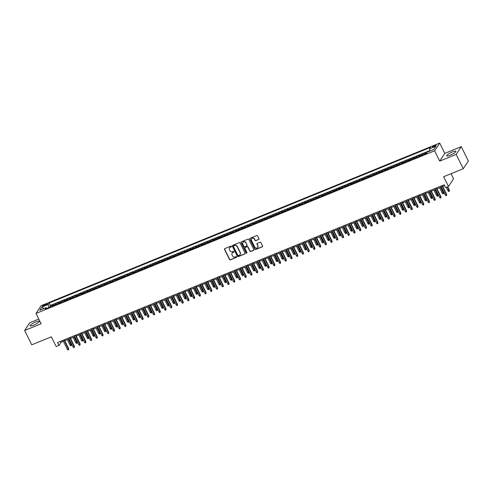 <?xml version="1.0" encoding="UTF-8"?>
<svg xmlns="http://www.w3.org/2000/svg" width="493" height="493" viewBox="0 0 493 493"><rect width="100%" height="100%" fill="white"/><g stroke="black" fill="none" stroke-linecap="round" stroke-linejoin="round"><path stroke-width="0.74" d="M231.359 246.389A0.45 0.413 -146.7 0 0 230.767 246.155L224.796 248.595A0.641 0.592 -146.7 0 0 224.512 249.384L229.522 259.515A0.641 0.592 -146.7 0 0 230.36 259.854L236.332 257.414A0.45 0.413 -146.7 0 0 236.535 256.859A0.45 0.413 -146.7 0 0 235.944 256.625L235.173 256.939A2.052 1.898 -146.7 0 1 232.48 255.873L232.067 255.029A2.052 1.898 -146.7 0 1 232.973 252.496L233.744 252.182A0.45 0.413 -146.7 0 0 233.947 251.627A0.45 0.413 -146.7 0 0 233.355 251.393L232.585 251.707A2.052 1.898 -146.7 0 1 229.892 250.641L229.479 249.797A2.052 1.898 -146.7 0 1 230.385 247.258L231.162 246.944A0.45 0.413 -146.7 0 0 231.359 246.389M452.346 151.936A5.096 1.048 -26.3 0 0 446.707 155.825A5.096 1.048 -26.3 0 0 450.208 155.196A5.096 1.048 -26.3 0 0 455.846 151.308A5.096 1.048 -26.3 0 0 452.346 151.936M35.706 321.947A5.096 1.048 -26.3 0 0 30.067 325.836A5.096 1.048 -26.3 0 0 33.567 325.207A5.096 1.048 -26.3 0 0 39.206 321.319A5.096 1.048 -26.3 0 0 35.706 321.947M434.771 145.447A2.089 0.431 -26.3 0 0 432.46 147.043A2.089 0.431 -26.3 0 0 433.895 146.785A2.089 0.431 -26.3 0 0 436.206 145.188A2.089 0.431 -26.3 0 0 434.771 145.447M258.714 239.524A0.641 0.592 -146.7 0 0 258.998 238.729L257.592 235.888A0.641 0.592 -146.7 0 0 256.754 235.555L250.124 238.261A0.641 0.592 -146.7 0 0 249.84 239.05L254.844 249.187A0.641 0.592 -146.7 0 0 255.688 249.52L262.319 246.808A0.641 0.592 -146.7 0 0 262.603 246.019L260.908 242.587A0.641 0.592 -146.7 0 0 260.064 242.254L257.229 243.413A0.641 0.592 -146.7 0 0 256.945 244.201L257.784 245.902A1.713 1.584 -146.7 0 1 256.206 248.133A1.713 1.584 -146.7 0 1 254.776 247.135L251.479 240.461A1.713 1.584 -146.7 0 1 253.057 238.23A1.713 1.584 -146.7 0 1 254.487 239.234L255.035 240.344A0.641 0.592 -146.7 0 0 255.879 240.676L258.856 239.315A0.641 0.592 -146.7 0 0 259.028 239.197M38.787 319.051L29.734 322.749L24.65 330.483L31.737 344.817L51.352 336.818L56.171 346.567L59.031 345.396L57.613 342.53L444.187 184.783L445.604 187.654L448.47 186.483L453.554 178.749L451.064 173.709M456.179 154.395L461.263 146.661L444.797 153.378L439.713 161.112L456.179 154.395L463.266 168.729L443.651 176.734L448.47 186.483M439.713 161.112L434.616 150.79L36.014 313.437L41.098 305.703L439.694 143.056L434.616 150.79M24.65 330.483L41.116 323.765L36.014 313.437M240.109 243.018A0.641 0.592 -146.7 0 0 239.271 242.685L232.641 245.391A0.641 0.592 -146.7 0 0 232.357 246.186L237.361 256.317A0.641 0.592 -146.7 0 0 238.205 256.65L244.836 253.944A0.641 0.592 -146.7 0 0 245.12 253.155L240.109 243.018M241.379 241.829L248.016 239.117A0.641 0.592 -146.7 0 1 248.854 239.45L253.864 249.587A0.641 0.592 -146.7 0 1 253.575 250.376L250.74 251.535A0.641 0.592 -146.7 0 1 249.896 251.202L247.868 247.092A0.641 0.592 -146.7 0 0 247.03 246.759L245.144 247.529A0.641 0.592 -146.7 0 0 244.861 248.318L246.975 252.601A0.45 0.413 -146.7 0 1 246.562 253.18A0.45 0.413 -146.7 0 1 246.186 252.921L241.095 242.618A0.641 0.592 -146.7 0 1 241.379 241.829M461.263 146.661L468.35 160.995L463.266 168.729M427.012 152.793L425.071 153.582L425.576 152.824L422.137 154.223L422.575 155.104M421.509 155.541A2.613 0.844 -112.2 0 1 421.638 154.987L419.346 155.924L419.845 155.159L416.412 156.558L416.844 157.44M415.784 157.877A2.613 0.844 -112.2 0 1 415.907 157.322L413.621 158.259L414.12 157.495L410.681 158.9L411.119 159.781M410.059 160.213A2.613 0.844 -112.2 0 1 410.182 159.658L407.89 160.595L408.395 159.831L404.956 161.236L405.394 162.117M404.328 162.548A2.613 0.844 -112.2 0 1 404.457 162L402.165 162.93L402.664 162.172L399.231 163.571L399.663 164.452M398.603 164.89A2.613 0.844 -112.2 0 1 398.726 164.335L396.44 165.272L396.939 164.508L393.5 165.907L393.938 166.788M392.878 167.226A2.613 0.844 -112.2 0 1 393.001 166.671L390.709 167.608L391.214 166.844L387.775 168.242L388.213 169.13M387.147 169.561A2.613 0.844 -112.2 0 1 387.276 169.007L384.984 169.943L385.483 169.179L382.05 170.584L382.482 171.465M381.422 171.897A2.613 0.844 -112.2 0 1 381.545 171.348L379.259 172.279L379.758 171.515L376.319 172.92L376.757 173.801M375.697 174.232A2.613 0.844 -112.2 0 1 375.82 173.684L373.528 174.614L374.033 173.856L370.594 175.255L371.032 176.137M369.966 176.574A2.613 0.844 -112.2 0 1 370.095 176.019L367.803 176.956L368.302 176.192L364.869 177.591L365.301 178.472M364.241 178.91A2.613 0.844 -112.2 0 1 364.364 178.355L362.078 179.292L362.577 178.528L359.138 179.933L359.576 180.814M358.516 181.245A2.613 0.844 -112.2 0 1 358.639 180.691L356.347 181.627L356.852 180.863L353.413 182.268L353.851 183.149M352.785 183.581A2.613 0.844 -112.2 0 1 352.914 183.032L350.622 183.963L351.121 183.199L347.688 184.604L348.12 185.485M347.06 185.916A2.613 0.844 -112.2 0 1 347.183 185.368L344.897 186.305L345.396 185.541L341.957 186.939L342.395 187.821M341.335 188.258A2.613 0.844 -112.2 0 1 341.458 187.704L339.166 188.64L339.671 187.876L336.232 189.275L336.67 190.162M335.604 190.594A2.613 0.844 -112.2 0 1 335.733 190.039L333.441 190.976L333.94 190.212L330.507 191.617L330.939 192.498M329.879 192.929A2.613 0.844 -112.2 0 1 330.002 192.375L327.716 193.311L328.215 192.547L324.776 193.952L325.214 194.834M324.154 195.265A2.613 0.844 -112.2 0 1 324.277 194.717L321.984 195.647L322.49 194.889L319.051 196.288L319.489 197.169M318.423 197.607A2.613 0.844 -112.2 0 1 318.552 197.052L316.26 197.989L316.759 197.225L313.326 198.624L313.758 199.505M312.698 199.942A2.613 0.844 -112.2 0 1 312.821 199.388L310.535 200.324L311.034 199.56L307.595 200.965L308.033 201.847M306.973 202.278A2.613 0.844 -112.2 0 1 307.096 201.723L304.803 202.66L305.309 201.896L301.87 203.301L302.308 204.182M301.241 204.613A2.613 0.844 -112.2 0 1 301.371 204.065L299.078 204.996L299.578 204.231L296.145 205.636L296.576 206.518M295.517 206.949A2.613 0.844 -112.2 0 1 295.64 206.401L293.353 207.331L293.853 206.573L290.414 207.972L290.852 208.853M289.792 209.291A2.613 0.844 -112.2 0 1 289.915 208.736L287.622 209.673L288.128 208.909L284.689 210.308L285.127 211.195M284.06 211.626A2.613 0.844 -112.2 0 1 284.19 211.072L281.897 212.008L282.397 211.244L278.964 212.649L279.395 213.531M278.335 213.962A2.613 0.844 -112.2 0 1 278.459 213.407L276.172 214.344L276.672 213.58L273.233 214.985L273.67 215.866M272.611 216.298A2.613 0.844 -112.2 0 1 272.734 215.749L270.441 216.68L270.947 215.922L267.508 217.321L267.945 218.202M266.879 218.639A2.613 0.844 -112.2 0 1 267.009 218.085L264.716 219.021L265.216 218.257L261.783 219.656L262.214 220.537M261.154 220.975A2.613 0.844 -112.2 0 1 261.278 220.42L258.991 221.357L259.491 220.593L256.052 221.998L256.489 222.879M255.429 223.311A2.613 0.844 -112.2 0 1 255.553 222.756L253.26 223.693L253.766 222.928L250.327 224.333L250.764 225.215M249.698 225.646A2.613 0.844 -112.2 0 1 249.828 225.098L247.535 226.028L248.034 225.264L244.602 226.669L245.033 227.55M243.973 227.982A2.613 0.844 -112.2 0 1 244.097 227.433L241.81 228.364L242.309 227.606L238.871 229.005L239.308 229.886M238.248 230.323A2.613 0.844 -112.2 0 1 238.372 229.769L236.079 230.706L236.585 229.941L233.146 231.34L233.583 232.221M232.517 232.659A2.613 0.844 -112.2 0 1 232.647 232.104L230.354 233.041L230.853 232.277L227.421 233.682L227.852 234.563M226.792 234.995A2.613 0.844 -112.2 0 1 226.916 234.44L224.629 235.377L225.128 234.613L221.69 236.018L222.127 236.899M221.067 237.33A2.613 0.844 -112.2 0 1 221.191 236.782L218.898 237.712L219.403 236.954L215.965 238.353L216.402 239.234M215.336 239.672A2.613 0.844 -112.2 0 1 215.466 239.117L213.173 240.054L213.672 239.29L210.24 240.689L210.671 241.57M209.611 242.008A2.613 0.844 -112.2 0 1 209.735 241.453L207.448 242.39L207.947 241.625L204.509 243.031L204.946 243.912M203.886 244.343A2.613 0.844 -112.2 0 1 204.01 243.788L201.717 244.725L202.222 243.961L198.784 245.366L199.221 246.247M198.155 246.679A2.613 0.844 -112.2 0 1 198.285 246.13L195.992 247.061L196.491 246.297L193.059 247.702L193.49 248.583M192.43 249.014A2.613 0.844 -112.2 0 1 192.553 248.466L190.267 249.396L190.766 248.638L187.328 250.037L187.765 250.919M186.705 251.356A2.613 0.844 -112.2 0 1 186.829 250.801L184.536 251.738L185.041 250.974L181.603 252.373L182.04 253.254M180.974 253.692A2.613 0.844 -112.2 0 1 181.104 253.137L178.811 254.074L179.31 253.31L175.878 254.715L176.309 255.596M175.249 256.027A2.613 0.844 -112.2 0 1 175.372 255.473L173.086 256.409L173.585 255.645L170.147 257.05L170.584 257.931M169.524 258.363A2.613 0.844 -112.2 0 1 169.647 257.814L167.355 258.745L167.86 257.987L164.422 259.386L164.859 260.267M163.793 260.698A2.613 0.844 -112.2 0 1 163.922 260.15L161.63 261.087L162.129 260.322L158.697 261.721L159.128 262.603M158.068 263.04A2.613 0.844 -112.2 0 1 158.191 262.486L155.905 263.422L156.404 262.658L152.966 264.057L153.403 264.944M152.343 265.376A2.613 0.844 -112.2 0 1 152.466 264.821L150.174 265.758L150.679 264.994L147.241 266.399L147.678 267.28M146.612 267.711A2.613 0.844 -112.2 0 1 146.741 267.157L144.449 268.093L144.948 267.329L141.516 268.734L141.947 269.616M140.887 270.047A2.613 0.844 -112.2 0 1 141.01 269.498L138.724 270.429L139.223 269.671L135.785 271.07L136.222 271.951M135.162 272.389A2.613 0.844 -112.2 0 1 135.285 271.834L132.993 272.771L133.498 272.007L130.06 273.405L130.497 274.287M129.431 274.724A2.613 0.844 -112.2 0 1 129.56 274.17L127.268 275.106L127.767 274.342L124.335 275.747L124.766 276.628M123.706 277.06A2.613 0.844 -112.2 0 1 123.829 276.505L121.543 277.442L122.042 276.678L118.603 278.083L119.041 278.964M117.981 279.395A2.613 0.844 -112.2 0 1 118.104 278.847L115.812 279.777L116.317 279.013L112.879 280.418L113.316 281.3M112.25 281.731A2.613 0.844 -112.2 0 1 112.379 281.183L110.087 282.113L110.586 281.355L107.154 282.754L107.585 283.635M106.525 284.073A2.613 0.844 -112.2 0 1 106.648 283.518L104.362 284.455L104.861 283.691L101.422 285.09L101.86 285.977M100.8 286.408A2.613 0.844 -112.2 0 1 100.923 285.854L98.631 286.79L99.136 286.026L95.697 287.431L96.135 288.313M95.069 288.744A2.613 0.844 -112.2 0 1 95.198 288.189L92.906 289.126L93.405 288.362L89.972 289.767L90.404 290.648M89.344 291.08A2.613 0.844 -112.2 0 1 89.467 290.531L87.181 291.462L87.68 290.704L84.241 292.102L84.679 292.984M83.619 293.421A2.613 0.844 -112.2 0 1 83.742 292.867L81.45 293.803L81.955 293.039L78.516 294.438L78.954 295.319M77.888 295.757A2.613 0.844 -112.2 0 1 78.017 295.202L75.725 296.139L76.224 295.375L72.791 296.78L73.223 297.661M72.163 298.092A2.613 0.844 -112.2 0 1 72.286 297.538L70 298.475L70.499 297.71L67.06 299.115L67.498 299.997M66.438 300.428A2.613 0.844 -112.2 0 1 66.561 299.88L64.269 300.81L64.774 300.046L61.335 301.451L61.773 302.332M60.707 302.764A2.613 0.844 -112.2 0 1 60.836 302.215L58.544 303.146L59.043 302.388L55.61 303.787L55.105 304.551A2.613 0.844 67.8 0 0 54.982 305.105M56.042 304.668L55.61 303.787M43.84 305.931L45.097 305.42A2.027 0.413 -26.3 0 0 47.34 303.873A2.027 0.413 -26.3 0 0 45.954 304.126L44.69 304.637A2.027 0.413 -26.3 0 0 42.447 306.184A2.027 0.413 -26.3 0 0 43.84 305.931M430.013 151L429.606 148.837L430.568 147.376L49.152 303.016L48.191 304.477L48.782 307.632M429.606 148.837L435.911 146.267L433.822 149.447L427.523 152.017L426.556 153.477L45.14 309.117L46.102 307.657L39.804 310.226L41.893 307.047L48.191 304.477M429.927 150.531L50.341 305.426L49.879 306.122L53.318 304.723L52.819 305.487A2.613 0.844 67.8 0 0 52.689 306.036M60.836 302.215L61.335 301.451M66.561 299.88L67.06 299.115M72.286 297.538L72.791 296.78M78.017 295.202L78.516 294.438M83.742 292.867L84.241 292.102M89.467 290.531L89.972 289.767M95.198 288.189L95.697 287.431M100.923 285.854L101.422 285.09M106.648 283.518L107.154 282.754M112.379 281.183L112.879 280.418M118.104 278.847L118.603 278.083M123.829 276.505L124.335 275.747M129.56 274.17L130.06 273.405M135.285 271.834L135.785 271.07M141.01 269.498L141.516 268.734M146.741 267.157L147.241 266.399M152.466 264.821L152.966 264.057M158.191 262.486L158.697 261.721M163.922 260.15L164.422 259.386M169.647 257.814L170.147 257.05M175.372 255.473L175.878 254.715M181.104 253.137L181.603 252.373M186.829 250.801L187.328 250.037M192.553 248.466L193.059 247.702M198.285 246.13L198.784 245.366M204.01 243.788L204.509 243.031M209.735 241.453L210.24 240.689M215.466 239.117L215.965 238.353M221.191 236.782L221.69 236.018M226.916 234.44L227.421 233.682M232.647 232.104L233.146 231.34M238.372 229.769L238.871 229.005M244.097 227.433L244.602 226.669M249.828 225.098L250.327 224.333M255.553 222.756L256.052 221.998M261.278 220.42L261.783 219.656M267.009 218.085L267.508 217.321M272.734 215.749L273.233 214.985M278.459 213.407L278.964 212.649M284.19 211.072L284.689 210.308M289.915 208.736L290.414 207.972M295.64 206.401L296.145 205.636M301.371 204.065L301.87 203.301M307.096 201.723L307.595 200.965M312.821 199.388L313.326 198.624M318.552 197.052L319.051 196.288M324.277 194.717L324.776 193.952M330.002 192.375L330.507 191.617M335.733 190.039L336.232 189.275M341.458 187.704L341.957 186.939M347.183 185.368L347.688 184.604M352.914 183.032L353.413 182.268M358.639 180.691L359.138 179.933M364.364 178.355L364.869 177.591M370.095 176.019L370.594 175.255M375.82 173.684L376.319 172.92M381.545 171.348L382.05 170.584M387.276 169.007L387.775 168.242M393.001 166.671L393.5 165.907M398.726 164.335L399.231 163.571M404.457 162L404.956 161.236M410.182 159.658L410.681 158.9M415.907 157.322L416.412 156.558M421.638 154.987L422.137 154.223M48.776 307.607L46.921 308.365L46.102 307.657M444.797 153.378L439.694 143.056M59.031 345.396L61.095 342.259L63.394 341.322M64.78 340.755L69.119 338.987M70.511 338.42L74.844 336.651M76.236 336.084L80.575 334.309M81.961 333.743L86.3 331.974M87.692 331.407L92.025 329.638M93.417 329.071L97.756 327.303M99.142 326.736L103.481 324.967M104.873 324.394L109.206 322.625M110.598 322.058L114.937 320.29M116.323 319.723L120.662 317.954M122.054 317.387L126.387 315.619M127.779 315.052L132.118 313.277M133.504 312.71L137.843 310.941M139.236 310.374L143.568 308.606M144.96 308.039L149.299 306.27M150.685 305.703L155.024 303.934M156.417 303.361L160.749 301.593M162.142 301.026L166.48 299.257M167.866 298.69L172.205 296.922M173.598 296.355L177.93 294.586M179.323 294.019L183.661 292.244M185.048 291.677L189.386 289.909M190.779 289.342L195.111 287.573M196.504 287.006L200.842 285.237M202.229 284.671L206.567 282.902M207.96 282.329L212.292 280.56M213.685 279.993L218.023 278.225M219.41 277.658L223.748 275.889M225.141 275.322L229.473 273.553M230.866 272.986L235.204 271.218M236.591 270.645L240.929 268.876M242.322 268.309L246.654 266.54M248.047 265.974L252.385 264.205M253.772 263.638L258.11 261.869M259.503 261.302L263.835 259.528M265.228 258.961L269.566 257.192M270.953 256.625L275.291 254.856M276.684 254.289L281.016 252.521M282.409 251.954L286.747 250.185M288.134 249.612L292.472 247.843M293.865 247.276L298.197 245.508M299.59 244.941L303.928 243.172M305.315 242.605L309.653 240.837M311.046 240.27L315.378 238.495M316.771 237.928L321.109 236.159M322.496 235.592L326.834 233.824M328.227 233.257L332.559 231.488M333.952 230.921L338.29 229.153M339.677 228.579L344.015 226.811M345.408 226.244L349.74 224.475M351.133 223.908L355.471 222.14M356.858 221.573L361.196 219.804M362.589 219.237L366.921 217.462M368.314 216.895L372.653 215.127M374.039 214.56L378.377 212.791M379.77 212.224L384.102 210.456M385.495 209.889L389.834 208.12M391.22 207.547L395.559 205.778M396.951 205.211L401.284 203.443M402.676 202.876L407.015 201.107M408.401 200.54L412.74 198.771M414.132 198.204L418.465 196.436M419.857 195.863L424.196 194.094M425.582 193.527L429.921 191.759M431.313 191.192L435.646 189.423M437.038 188.856L441.377 187.087M442.763 186.52L444.661 185.744M60.621 341.304L61.095 342.259M50.317 307.003L49.879 306.122M50.341 305.426L49.152 303.016M58.544 303.146A2.613 0.844 67.8 0 0 58.414 303.7M64.269 300.81A2.613 0.844 67.8 0 0 64.145 301.365M70 298.475A2.613 0.844 67.8 0 0 69.87 299.029M75.725 296.139A2.613 0.844 67.8 0 0 75.595 296.687M81.45 293.803A2.613 0.844 67.8 0 0 81.327 294.352M87.181 291.462A2.613 0.844 67.8 0 0 87.051 292.016M92.906 289.126A2.613 0.844 67.8 0 0 92.776 289.681M98.631 286.79A2.613 0.844 67.8 0 0 98.508 287.345M104.362 284.455A2.613 0.844 67.8 0 0 104.233 285.003M110.087 282.113A2.613 0.844 67.8 0 0 109.957 282.668M115.812 279.777A2.613 0.844 67.8 0 0 115.689 280.332M121.543 277.442A2.613 0.844 67.8 0 0 121.414 277.997M127.268 275.106A2.613 0.844 67.8 0 0 127.139 275.655M132.993 272.771A2.613 0.844 67.8 0 0 132.87 273.319M138.724 270.429A2.613 0.844 67.8 0 0 138.595 270.984M144.449 268.093A2.613 0.844 67.8 0 0 144.32 268.648M150.174 265.758A2.613 0.844 67.8 0 0 150.051 266.312M155.905 263.422A2.613 0.844 67.8 0 0 155.776 263.971M161.63 261.087A2.613 0.844 67.8 0 0 161.501 261.635M167.355 258.745A2.613 0.844 67.8 0 0 167.232 259.3M173.086 256.409A2.613 0.844 67.8 0 0 172.957 256.964M178.811 254.074A2.613 0.844 67.8 0 0 178.682 254.628M184.536 251.738A2.613 0.844 67.8 0 0 184.413 252.287M190.267 249.396A2.613 0.844 67.8 0 0 190.138 249.951M195.992 247.061A2.613 0.844 67.8 0 0 195.863 247.615M201.717 244.725A2.613 0.844 67.8 0 0 201.594 245.28M207.448 242.39A2.613 0.844 67.8 0 0 207.319 242.938M213.173 240.054A2.613 0.844 67.8 0 0 213.044 240.602M218.898 237.712A2.613 0.844 67.8 0 0 218.775 238.267M224.629 235.377A2.613 0.844 67.8 0 0 224.5 235.931M230.354 233.041A2.613 0.844 67.8 0 0 230.225 233.596M236.079 230.706A2.613 0.844 67.8 0 0 235.956 231.254M241.81 228.364A2.613 0.844 67.8 0 0 241.681 228.918M247.535 226.028A2.613 0.844 67.8 0 0 247.412 226.583M253.26 223.693A2.613 0.844 67.8 0 0 253.137 224.247M258.991 221.357A2.613 0.844 67.8 0 0 258.862 221.905M264.716 219.021A2.613 0.844 67.8 0 0 264.593 219.57M270.441 216.68A2.613 0.844 67.8 0 0 270.318 217.234M276.172 214.344A2.613 0.844 67.8 0 0 276.043 214.899M281.897 212.008A2.613 0.844 67.8 0 0 281.774 212.563M287.622 209.673A2.613 0.844 67.8 0 0 287.499 210.221M293.353 207.331A2.613 0.844 67.8 0 0 293.224 207.886M299.078 204.996A2.613 0.844 67.8 0 0 298.955 205.55M304.803 202.66A2.613 0.844 67.8 0 0 304.68 203.215M310.535 200.324A2.613 0.844 67.8 0 0 310.405 200.873M316.26 197.989A2.613 0.844 67.8 0 0 316.136 198.537M321.984 195.647A2.613 0.844 67.8 0 0 321.861 196.202M327.716 193.311A2.613 0.844 67.8 0 0 327.586 193.866M333.441 190.976A2.613 0.844 67.8 0 0 333.317 191.53M339.166 188.64A2.613 0.844 67.8 0 0 339.042 189.189M344.897 186.305A2.613 0.844 67.8 0 0 344.767 186.853M350.622 183.963A2.613 0.844 67.8 0 0 350.498 184.518M356.347 181.627A2.613 0.844 67.8 0 0 356.223 182.182M362.078 179.292A2.613 0.844 67.8 0 0 361.948 179.846M367.803 176.956A2.613 0.844 67.8 0 0 367.679 177.505M373.528 174.614A2.613 0.844 67.8 0 0 373.404 175.169M379.259 172.279A2.613 0.844 67.8 0 0 379.129 172.833M384.984 169.943A2.613 0.844 67.8 0 0 384.86 170.498M390.709 167.608A2.613 0.844 67.8 0 0 390.585 168.156M396.44 165.272A2.613 0.844 67.8 0 0 396.31 165.821M402.165 162.93A2.613 0.844 67.8 0 0 402.041 163.485M407.89 160.595A2.613 0.844 67.8 0 0 407.766 161.149M413.621 158.259A2.613 0.844 67.8 0 0 413.491 158.814M419.346 155.924A2.613 0.844 67.8 0 0 419.223 156.472M425.071 153.582A2.613 0.844 67.8 0 0 424.948 154.136M43.877 308.563L41.893 307.047M231.39 246.679A0.45 0.413 -146.7 0 1 231.297 246.734L230.521 247.048A2.052 1.898 -146.7 0 0 229.633 247.831M232.221 253.069A2.052 1.898 -146.7 0 1 233.109 252.287L233.885 251.972A0.45 0.413 -146.7 0 0 233.978 251.917M224.617 248.706A0.641 0.592 -146.7 0 0 224.648 249.175L229.658 259.312A0.641 0.592 -146.7 0 0 230.496 259.645L236.474 257.204A0.45 0.413 -146.7 0 0 236.566 257.149M232.462 245.508A0.641 0.592 -146.7 0 0 232.493 245.976L237.503 256.107A0.641 0.592 -146.7 0 0 238.341 256.44L244.972 253.735A0.641 0.592 -146.7 0 0 245.15 253.624M233.645 245.927A0.45 0.413 -146.7 0 0 233.448 246.482L237.842 255.38A0.45 0.413 -146.7 0 0 238.433 255.608L239.247 255.282A2.052 1.898 -146.7 0 0 240.153 252.743L237.151 246.666A2.052 1.898 -146.7 0 0 234.465 245.594L233.787 245.717A0.45 0.413 -146.7 0 0 233.553 245.982M240.134 254.499A2.052 1.898 -146.7 0 0 240.294 252.533L240.153 252.743M233.787 245.717L234.6 245.385A2.052 1.898 -146.7 0 1 237.287 246.457L240.294 252.533M244.966 247.64A0.641 0.592 -146.7 0 1 245.28 247.32L247.166 246.549A0.641 0.592 -146.7 0 1 248.004 246.882L250.037 250.992A0.641 0.592 -146.7 0 0 250.875 251.325L253.716 250.167A0.641 0.592 -146.7 0 0 253.895 250.056M241.2 241.94A0.641 0.592 -146.7 0 0 241.231 242.408L246.327 252.712A0.45 0.413 -146.7 0 0 247.005 252.891M245.76 242.827A1.713 1.584 -146.7 0 0 242.821 242.501A1.713 1.584 -146.7 0 0 242.753 244.053L243.912 246.408A0.641 0.592 -146.7 0 0 244.756 246.74L246.636 245.97A0.641 0.592 -146.7 0 0 246.919 245.181L245.896 242.618A1.713 1.584 -146.7 0 0 242.895 242.396M246.95 245.65A0.641 0.592 -146.7 0 0 247.061 244.972L246.919 245.181M245.896 242.618L247.061 244.972M251.621 238.803A1.713 1.584 -146.7 0 1 254.622 239.025L255.177 240.134A0.641 0.592 -146.7 0 0 256.015 240.473L258.856 239.315M257.777 247.357A1.713 1.584 -146.7 0 0 257.919 245.693L257.784 245.902M257.05 243.524A0.641 0.592 -146.7 0 0 257.081 243.992L257.919 245.693M249.945 238.372A0.641 0.592 -146.7 0 0 249.976 238.84L254.98 248.977A0.641 0.592 -146.7 0 0 255.824 249.31L262.455 246.605A0.641 0.592 -146.7 0 0 262.633 246.488M71.399 344.397L71.343 345.531L70.77 345.766L70.117 345.199L71.399 344.397L68.786 339.122M71.343 345.531L68.428 339.27M70.117 345.199L67.399 339.689M63.948 339.942L68.404 348.958L68.65 348.582L68.595 349.71L68.404 348.958L67.375 349.377L62.919 340.367M68.65 348.582L64.312 339.794M68.595 349.71L68.022 349.944L67.375 349.377M77.124 342.062L77.074 343.196L76.501 343.43L75.848 342.857L77.124 342.062L74.517 336.781M77.074 343.196L74.153 336.929M75.848 342.857L73.124 337.354M82.849 339.726L82.799 340.854L82.226 341.088L81.573 340.521L82.849 339.726L80.242 334.445M82.799 340.854L79.884 334.593M81.573 340.521L78.849 335.012M88.58 337.391L88.524 338.518L87.951 338.753L87.298 338.186L88.58 337.391L85.967 332.109M88.524 338.518L85.609 332.257M87.298 338.186L84.58 332.676M94.305 335.049L94.255 336.183L93.682 336.417L93.029 335.85L94.305 335.049L91.698 329.774M94.255 336.183L91.334 329.922M93.029 335.85L90.305 330.341M69.673 337.606L74.129 346.616L74.375 346.24L74.326 347.374L74.129 346.616L73.1 347.041L68.644 338.025M74.375 346.24L70.037 337.459M74.326 347.374L73.753 347.608L73.1 347.041M75.404 335.271L79.854 344.28L80.106 343.904L80.051 345.038L79.854 344.28L78.825 344.699L74.369 335.69M80.106 343.904L75.762 335.123M80.051 345.038L79.478 345.273L78.825 344.699M81.129 332.935L85.585 341.945L85.831 341.569L85.776 342.703L85.585 341.945L84.556 342.364L80.1 333.354M85.831 341.569L81.493 332.787M85.776 342.703L85.203 342.937L84.556 342.364M86.854 330.593L91.31 339.609L91.556 339.233L91.507 340.361L91.31 339.609L90.281 340.028L85.825 331.019M91.556 339.233L87.218 330.452M91.507 340.361L90.934 340.595L90.281 340.028M100.03 332.713L99.98 333.847L99.407 334.081L98.754 333.508L100.03 332.713L97.423 327.438M99.98 333.847L97.066 327.58M98.754 333.508L96.03 328.005M92.585 328.258L97.035 337.274L97.287 336.898L97.232 338.025L97.035 337.274L96.006 337.693L91.55 328.683M97.287 336.898L92.943 328.11M97.232 338.025L96.659 338.26L96.006 337.693M105.761 330.378L105.705 331.512L105.132 331.74L104.479 331.173L105.761 330.378L103.148 325.097M105.705 331.512L102.79 325.244M104.479 331.173L101.761 325.67M98.31 325.922L102.766 334.932L103.012 334.556L102.957 335.69L102.766 334.932L101.737 335.357L97.281 326.341M103.012 334.556L98.674 325.774M102.957 335.69L102.384 335.924L101.737 335.357M111.486 328.042L111.436 329.17L110.863 329.404L110.21 328.837L111.486 328.042L108.879 322.761M111.436 329.17L108.515 322.909M110.21 328.837L107.486 323.328M104.035 323.587L108.491 332.596L108.737 332.22L108.688 333.354L108.491 332.596L107.462 333.015L103.006 324.006M108.737 332.22L104.399 323.439M108.688 333.354L108.115 333.588L107.462 333.015M117.211 325.707L117.161 326.834L116.588 327.069L115.935 326.502L117.211 325.707L114.604 320.425M117.161 326.834L114.247 320.573M115.935 326.502L113.211 320.992M109.766 321.251L114.216 330.261L114.468 329.885L114.413 331.013L114.216 330.261L113.187 330.68L108.731 321.67M114.468 329.885L110.124 321.103M114.413 331.013L113.84 331.247L113.187 330.68M122.942 323.365L122.886 324.499L122.313 324.733L121.66 324.166L122.942 323.365L120.329 318.09M122.886 324.499L119.972 318.238M121.66 324.166L118.942 318.657M115.491 318.909L119.947 327.925L120.193 327.549L120.138 328.677L119.947 327.925L118.918 328.344L114.462 319.335M120.193 327.549L115.855 318.768M120.138 328.677L119.565 328.911L118.918 328.344M128.667 321.029L128.618 322.163L128.044 322.397L127.391 321.824L128.667 321.029L126.06 315.754M128.618 322.163L125.697 315.896M127.391 321.824L124.667 316.321M121.216 316.574L125.672 325.583L125.918 325.207L125.869 326.341L125.672 325.583L124.643 326.009L120.187 316.993M125.918 325.207L121.58 316.426M125.869 326.341L125.296 326.576L124.643 326.009M134.392 318.694L134.343 319.821L133.769 320.056L133.116 319.489L134.392 318.694L131.785 313.412M134.343 319.821L131.428 313.56M133.116 319.489L130.392 313.979M126.947 314.238L131.397 323.248L131.649 322.872L131.594 324.006L131.397 323.248L130.368 323.673L125.912 314.657M131.649 322.872L127.305 314.09M131.594 324.006L131.021 324.24L130.368 323.673M140.123 316.358L140.067 317.486L139.494 317.72L138.841 317.153L140.123 316.358L137.51 311.077M140.067 317.486L137.153 311.225M138.841 317.153L136.123 311.644M132.672 311.903L137.128 320.912L137.374 320.536L137.319 321.67L137.128 320.912L136.099 321.331L131.643 312.322M137.374 320.536L133.036 311.755M137.319 321.67L136.746 321.904L136.099 321.331M145.848 314.016L145.799 315.15L145.225 315.384L144.572 314.817L145.848 314.016L143.241 308.741M145.799 315.15L142.878 308.889M144.572 314.817L141.848 309.308M138.397 309.561L142.853 318.577L143.099 318.201L143.05 319.328L142.853 318.577L141.824 318.996L137.368 309.986M143.099 318.201L138.761 309.419M143.05 319.328L142.477 319.563L141.824 318.996M151.573 311.681L151.524 312.815L150.95 313.049L150.297 312.482L151.573 311.681L148.966 306.406M151.524 312.815L148.609 306.554M150.297 312.482L147.573 306.973M144.129 307.225L148.578 316.241L148.831 315.865L148.775 316.993L148.578 316.241L147.549 316.66L143.093 307.65M148.831 315.865L144.486 307.077M148.775 316.993L148.202 317.227L147.549 316.66M157.304 309.345L157.249 310.479L156.675 310.713L156.022 310.14L157.304 309.345L154.691 304.064M157.249 310.479L154.334 304.212M156.022 310.14L153.305 304.637M149.854 304.89L154.309 313.899L154.555 313.523L154.5 314.657L154.309 313.899L153.28 314.324L148.824 305.309M154.555 313.523L150.217 304.742M154.5 314.657L153.927 314.891L153.28 314.324M163.029 307.01L162.98 308.137L162.407 308.371L161.753 307.805L163.029 307.01L160.422 301.728M162.98 308.137L160.059 301.876M161.753 307.805L159.029 302.295M155.578 302.554L160.034 311.564L160.28 311.188L160.231 312.322L160.034 311.564L159.005 311.983L154.549 302.973M160.28 311.188L155.942 302.406M160.231 312.322L159.658 312.556L159.005 311.983M168.754 304.674L168.705 305.802L168.131 306.036L167.478 305.469L168.754 304.674L166.147 299.393M168.705 305.802L165.79 299.541M167.478 305.469L164.754 299.96M161.31 300.219L165.759 309.228L166.012 308.852L165.956 309.986L165.759 309.228L164.73 309.647L160.274 300.638M166.012 308.852L161.667 300.071M165.956 309.986L165.383 310.214L164.73 309.647M174.485 302.332L174.43 303.466L173.856 303.7L173.203 303.133L174.485 302.332L171.872 297.057M174.43 303.466L171.515 297.205M173.203 303.133L170.486 297.624M167.035 297.877L171.49 306.892L171.737 306.517L171.681 307.644L171.49 306.892L170.461 307.312L166.005 298.302M171.737 306.517L167.398 297.735M171.681 307.644L171.108 307.878L170.461 307.312M180.21 299.997L180.161 301.131L179.588 301.365L178.934 300.792L180.21 299.997L177.603 294.722M180.161 301.131L177.24 294.863M178.934 300.792L176.211 295.289M172.76 295.541L177.215 304.551L177.462 304.175L177.412 305.309L177.215 304.551L176.186 304.976L171.73 295.96M177.462 304.175L173.123 295.393M177.412 305.309L176.839 305.543L176.186 304.976M185.935 297.661L185.886 298.795L185.313 299.023L184.659 298.456L185.935 297.661L183.328 292.38M185.886 298.795L182.971 292.528M184.659 298.456L181.935 292.947M178.491 293.206L182.94 302.215L183.193 301.839L183.137 302.973L182.94 302.215L181.911 302.64L177.455 293.625M183.193 301.839L178.848 293.058M183.137 302.973L182.564 303.207L181.911 302.64M191.666 295.325L191.611 296.453L191.037 296.687L190.384 296.12L191.666 295.325L189.053 290.044M191.611 296.453L188.696 290.192M190.384 296.12L187.667 290.611M184.216 290.87L188.671 299.88L188.918 299.504L188.862 300.638L188.671 299.88L187.642 300.299L183.186 291.289M188.918 299.504L184.579 290.722M188.862 300.638L188.289 300.872L187.642 300.299M197.391 292.984L197.342 294.118L196.769 294.352L196.115 293.785L197.391 292.984L194.784 287.709M197.342 294.118L194.421 287.857M196.115 293.785L193.392 288.276M189.941 288.534L194.396 297.544L194.643 297.168L194.593 298.296L194.396 297.544L193.367 297.963L188.911 288.953M194.643 297.168L190.304 288.387M194.593 298.296L194.02 298.53L193.367 297.963M203.116 290.648L203.067 291.782L202.494 292.016L201.84 291.449L203.116 290.648L200.509 285.373M203.067 291.782L200.152 285.521M201.84 291.449L199.117 285.94M195.672 286.193L200.121 295.208L200.374 294.832L200.318 295.96L200.121 295.208L199.092 295.627L194.636 286.618M200.374 294.832L196.029 286.045M200.318 295.96L199.745 296.194L199.092 295.627M208.847 288.313L208.792 289.446L208.219 289.681L207.565 289.108L208.847 288.313L206.234 283.031M208.792 289.446L205.877 283.179M207.565 289.108L204.848 283.604M201.397 283.857L205.852 292.867L206.099 292.491L206.043 293.625L205.852 292.867L204.823 293.292L200.368 284.276M206.099 292.491L201.76 283.709M206.043 293.625L205.47 293.859L204.823 293.292M214.572 285.977L214.523 287.105L213.95 287.339L213.296 286.772L214.572 285.977L211.965 280.696M214.523 287.105L211.602 280.844M213.296 286.772L210.573 281.263M220.297 283.641L220.248 284.769L219.675 285.003L219.021 284.436L220.297 283.641L217.69 278.36M220.248 284.769L217.333 278.508M219.021 284.436L216.298 278.927M226.028 281.3L225.973 282.434L225.4 282.668L224.746 282.101L226.028 281.3L223.415 276.025M225.973 282.434L223.058 276.172M224.746 282.101L222.029 276.591M207.122 281.521L211.577 290.531L211.824 290.155L211.774 291.289L211.577 290.531L210.548 290.95L206.092 281.941M211.824 290.155L207.485 281.374M211.774 291.289L211.201 291.523L210.548 290.95M212.853 279.186L217.302 288.195L217.555 287.82L217.499 288.953L217.302 288.195L216.273 288.615L211.817 279.605M217.555 287.82L213.21 279.038M217.499 288.953L216.926 289.181L216.273 288.615M218.578 276.844L223.033 285.86L223.28 285.484L223.224 286.612L223.033 285.86L222.004 286.279L217.549 277.269M223.28 285.484L218.941 276.702M223.224 286.612L222.651 286.846L222.004 286.279M231.753 278.964L231.704 280.098L231.131 280.332L230.477 279.759L231.753 278.964L229.146 273.689M231.704 280.098L228.783 273.831M230.477 279.759L227.754 274.256M224.303 274.509L228.758 283.524L229.005 283.142L228.955 284.276L228.758 283.524L227.729 283.943L223.274 274.928M229.005 283.142L224.666 274.361M228.955 284.276L228.382 284.51L227.729 283.943M237.478 276.628L237.429 277.762L236.856 277.99L236.202 277.423L237.478 276.628L234.871 271.347M237.429 277.762L234.514 271.495M236.202 277.423L233.479 271.914M230.034 272.173L234.483 281.183L234.736 280.807L234.68 281.941L234.483 281.183L233.454 281.608L228.999 272.592M234.736 280.807L230.391 272.025M234.68 281.941L234.107 282.175L233.454 281.608M243.209 274.293L243.154 275.421L242.581 275.655L241.927 275.088L243.209 274.293L240.596 269.012M243.154 275.421L240.239 269.16M241.927 275.088L239.21 269.579M235.759 269.837L240.214 278.847L240.461 278.471L240.405 279.605L240.214 278.847L239.185 279.266L234.73 270.256M240.461 278.471L236.122 269.689M240.405 279.605L239.832 279.839L239.185 279.266M248.934 271.951L248.885 273.085L248.312 273.319L247.659 272.752L248.934 271.951L246.327 266.676M248.885 273.085L245.964 266.824M247.659 272.752L244.935 267.243M241.484 267.502L245.939 276.511L246.186 276.135L246.136 277.263L245.939 276.511L244.91 276.93L240.455 267.921M246.186 276.135L241.847 267.354M246.136 277.263L245.563 277.497L244.91 276.93M254.659 269.616L254.61 270.749L254.037 270.984L253.384 270.417L254.659 269.616L252.052 264.34M254.61 270.749L251.695 264.488M253.384 270.417L250.66 264.907M247.215 265.16L251.664 274.176L251.917 273.8L251.861 274.928L251.664 274.176L250.635 274.595L246.18 265.585M251.917 273.8L247.572 265.012M251.861 274.928L251.288 275.162L250.635 274.595M260.39 267.28L260.335 268.414L259.762 268.648L259.108 268.075L260.39 267.28L257.777 261.999M260.335 268.414L257.42 262.147M259.108 268.075L256.391 262.572M252.94 262.824L257.395 271.834L257.642 271.458L257.586 272.592L257.395 271.834L256.366 272.259L251.911 263.244M257.642 271.458L253.303 262.677M257.586 272.592L257.013 272.826L256.366 272.259M266.115 264.944L266.066 266.072L265.493 266.306L264.84 265.739L266.115 264.944L263.509 259.663M266.066 266.072L263.145 259.811M264.84 265.739L262.116 260.23M258.665 260.489L263.12 269.498L263.367 269.123L263.317 270.256L263.12 269.498L262.091 269.917L257.636 260.908M263.367 269.123L259.028 260.341M263.317 270.256L262.744 270.491L262.091 269.917M271.84 262.609L271.791 263.737L271.218 263.971L270.565 263.404L271.84 262.609L269.233 257.328M271.791 263.737L268.876 257.475M270.565 263.404L267.841 257.894M264.396 258.153L268.845 267.163L269.098 266.787L269.042 267.921L268.845 267.163L267.816 267.582L263.361 258.572M269.098 266.787L264.753 258.005M269.042 267.921L268.469 268.149L267.816 267.582M277.571 260.267L277.516 261.401L276.943 261.635L276.29 261.068L277.571 260.267L274.958 254.992M277.516 261.401L274.601 255.14M276.29 261.068L273.572 255.559M270.121 255.812L274.576 264.827L274.823 264.451L274.767 265.579L274.576 264.827L273.547 265.246L269.092 256.237M274.823 264.451L270.484 255.67M274.767 265.579L274.194 265.813L273.547 265.246M283.296 257.931L283.247 259.065L282.674 259.3L282.021 258.726L283.296 257.931L280.69 252.656M283.247 259.065L280.326 252.798M282.021 258.726L279.297 253.223M275.846 253.476L280.301 262.492L280.548 262.11L280.499 263.244L280.301 262.492L279.272 262.911L274.817 253.901M280.548 262.11L276.209 253.328M280.499 263.244L279.925 263.478L279.272 262.911M289.021 255.596L288.972 256.73L288.399 256.958L287.746 256.391L289.021 255.596L286.415 250.315M288.972 256.73L286.057 250.462M287.746 256.391L285.022 250.888M281.577 251.14L286.026 260.15L286.279 259.774L286.223 260.908L286.026 260.15L284.997 260.575L280.542 251.559M286.279 259.774L281.934 250.992M286.223 260.908L285.65 261.142L284.997 260.575M294.752 253.26L294.697 254.388L294.124 254.622L293.471 254.055L294.752 253.26L292.139 247.979M294.697 254.388L291.782 248.127M293.471 254.055L290.753 248.546M287.302 248.805L291.757 257.814L292.004 257.438L291.948 258.572L291.757 257.814L290.728 258.233L286.273 249.224M292.004 257.438L287.666 248.657M291.948 258.572L291.375 258.807L290.728 258.233M300.477 250.919L300.428 252.052L299.855 252.287L299.202 251.72L300.477 250.919L297.871 245.643M300.428 252.052L297.507 245.791M299.202 251.72L296.478 246.21M293.027 246.469L297.482 255.479L297.729 255.103L297.68 256.231L297.482 255.479L296.453 255.898L291.998 246.888M297.729 255.103L293.39 246.321M297.68 256.231L297.106 256.465L296.453 255.898M306.202 248.583L306.153 249.717L305.58 249.951L304.927 249.384L306.202 248.583L303.596 243.308M306.153 249.717L303.238 243.456M304.927 249.384L302.203 243.875M298.758 244.127L303.207 253.143L303.46 252.767L303.405 253.895L303.207 253.143L302.178 253.562L297.723 244.553M303.46 252.767L299.115 243.98M303.405 253.895L302.831 254.129L302.178 253.562M311.933 246.247L311.878 247.381L311.305 247.615L310.652 247.042L311.933 246.247L309.321 240.972M311.878 247.381L308.963 241.114M310.652 247.042L307.934 241.539M304.483 241.792L308.938 250.801L309.185 250.426L309.129 251.559L308.938 250.801L307.909 251.227L303.454 242.211M309.185 250.426L304.847 241.644M309.129 251.559L308.556 251.794L307.909 251.227M317.658 243.912L317.609 245.039L317.036 245.274L316.383 244.707L317.658 243.912L315.052 238.63M317.609 245.039L314.688 238.778M316.383 244.707L313.659 239.197M310.208 239.456L314.663 248.466L314.91 248.09L314.861 249.224L314.663 248.466L313.634 248.885L309.179 239.875M314.91 248.09L310.572 239.308M314.861 249.224L314.287 249.458L313.634 248.885M323.383 241.576L323.334 242.704L322.761 242.938L322.108 242.371L323.383 241.576L320.777 236.295M323.334 242.704L320.419 236.443M322.108 242.371L319.384 236.862M315.939 237.121L320.388 246.13L320.641 245.754L320.586 246.888L320.388 246.13L319.359 246.549L314.904 237.54M320.641 245.754L316.296 236.973M320.586 246.888L320.012 247.122L319.359 246.549M329.114 239.234L329.059 240.368L328.486 240.602L327.833 240.036L329.114 239.234L326.502 233.959M329.059 240.368L326.144 234.107M327.833 240.036L325.115 234.526M321.664 234.779L326.12 243.795L326.366 243.419L326.311 244.546L326.12 243.795L325.09 244.214L320.635 235.204M326.366 243.419L322.028 234.637M326.311 244.546L325.737 244.781L325.09 244.214M334.839 236.899L334.79 238.033L334.217 238.267L333.564 237.694L334.839 236.899L332.233 231.624M334.79 238.033L331.869 231.772M333.564 237.694L330.84 232.191M327.389 232.443L331.844 241.459L332.091 241.083L332.042 242.211L331.844 241.459L330.815 241.878L326.36 232.869M332.091 241.083L327.753 232.295M332.042 242.211L331.469 242.445L330.815 241.878M340.564 234.563L340.515 235.697L339.942 235.931L339.289 235.358L340.564 234.563L337.958 229.282M340.515 235.697L337.6 229.43M339.289 235.358L336.565 229.855M333.12 230.108L337.569 239.117L337.822 238.741L337.767 239.875L337.569 239.117L336.54 239.543L332.085 230.527M337.822 238.741L333.478 229.96M337.767 239.875L337.194 240.109L336.54 239.543M346.296 232.228L346.24 233.355L345.667 233.59L345.014 233.023L346.296 232.228L343.683 226.946M346.24 233.355L343.325 227.094M345.014 233.023L342.296 227.513M338.845 227.772L343.301 236.782L343.547 236.406L343.492 237.54L343.301 236.782L342.271 237.201L337.816 228.191M343.547 236.406L339.209 227.624M343.492 237.54L342.918 237.774L342.271 237.201M352.02 229.892L351.971 231.02L351.398 231.254L350.745 230.687L352.02 229.892L349.414 224.611M351.971 231.02L349.05 224.759M350.745 230.687L348.021 225.178M344.57 225.437L349.026 234.446L349.272 234.07L349.223 235.204L349.026 234.446L347.996 234.865L343.541 225.856M349.272 234.07L344.934 225.289M349.223 235.204L348.65 235.432L347.996 234.865M357.745 227.55L357.696 228.684L357.123 228.918L356.47 228.351L357.745 227.55L355.139 222.275M357.696 228.684L354.781 222.423M356.47 228.351L353.746 222.842M350.301 223.095L354.75 232.111L355.003 231.735L354.948 232.862L354.75 232.111L353.721 232.53L349.266 223.52M355.003 231.735L350.659 222.953M354.948 232.862L354.375 233.097L353.721 232.53M363.477 225.215L363.421 226.349L362.848 226.583L362.195 226.01L363.477 225.215L360.864 219.94M363.421 226.349L360.506 220.081M362.195 226.01L359.477 220.507M356.026 220.759L360.482 229.769L360.728 229.393L360.673 230.527L360.482 229.769L359.452 230.194L354.997 221.178M360.728 229.393L356.39 220.611M360.673 230.527L360.1 230.761L359.452 230.194M369.202 222.879L369.152 224.007L368.579 224.241L367.926 223.674L369.202 222.879L366.595 217.598M369.152 224.007L366.231 217.746M367.926 223.674L365.202 218.165M361.751 218.424L366.207 227.433L366.453 227.057L366.404 228.191L366.207 227.433L365.177 227.858L360.722 218.843M366.453 227.057L362.115 218.276M366.404 228.191L365.831 228.425L365.177 227.858M374.926 220.544L374.877 221.671L374.304 221.905L373.651 221.339L374.926 220.544L372.32 215.262M374.877 221.671L371.962 215.41M373.651 221.339L370.927 215.829M367.482 216.088L371.932 225.098L372.184 224.722L372.129 225.856L371.932 225.098L370.902 225.517L366.447 216.507M372.184 224.722L367.84 215.94M372.129 225.856L371.556 226.09L370.902 225.517M380.658 218.202L380.602 219.336L380.029 219.57L379.376 219.003L380.658 218.202L378.045 212.927M380.602 219.336L377.687 213.075M379.376 219.003L376.658 213.494M373.207 213.752L377.663 222.762L377.909 222.386L377.854 223.514L377.663 222.762L376.634 223.181L372.178 214.172M377.909 222.386L373.571 213.605M377.854 223.514L377.281 223.748L376.634 223.181M386.383 215.866L386.333 217L385.76 217.234L385.107 216.667L386.383 215.866L383.776 210.591M386.333 217L383.412 210.739M385.107 216.667L382.383 211.158M378.932 211.411L383.388 220.426L383.634 220.051L383.585 221.178L383.388 220.426L382.358 220.846L377.903 211.836M383.634 220.051L379.296 211.263M383.585 221.178L383.012 221.412L382.358 220.846M392.108 213.531L392.058 214.665L391.485 214.899L390.832 214.326L392.108 213.531L389.501 208.249M392.058 214.665L389.143 208.397M390.832 214.326L388.108 208.822M384.663 209.075L389.113 218.085L389.365 217.709L389.31 218.843L389.113 218.085L388.083 218.51L383.628 209.494M389.365 217.709L385.021 208.927M389.31 218.843L388.737 219.077L388.083 218.51M397.839 211.195L397.783 212.323L397.21 212.557L396.557 211.99L397.839 211.195L395.226 205.914M397.783 212.323L394.868 206.062M396.557 211.99L393.839 206.481M390.388 206.74L394.844 215.749L395.09 215.373L395.035 216.507L394.844 215.749L393.815 216.168L389.359 207.159M395.09 215.373L390.752 206.592M395.035 216.507L394.462 216.741L393.815 216.168M403.564 208.859L403.514 209.987L402.941 210.221L402.288 209.654L403.564 208.859L400.957 203.578M403.514 209.987L400.593 203.726M402.288 209.654L399.564 204.145M396.113 204.404L400.569 213.414L400.815 213.038L400.766 214.172L400.569 213.414L399.54 213.833L395.084 204.823M400.815 213.038L396.477 204.256M400.766 214.172L400.193 214.4L399.54 213.833M409.289 206.518L409.239 207.652L408.666 207.886L408.013 207.319L409.289 206.518L406.682 201.243M409.239 207.652L406.324 201.391M408.013 207.319L405.289 201.81M401.844 202.062L406.294 211.078L406.546 210.702L406.491 211.83L406.294 211.078L405.264 211.497L400.809 202.487M406.546 210.702L402.202 201.92M406.491 211.83L405.918 212.064L405.264 211.497M415.02 204.182L414.964 205.316L414.391 205.55L413.738 204.977L415.02 204.182L412.407 198.907M414.964 205.316L412.049 199.049M413.738 204.977L411.02 199.474M407.569 199.727L412.025 208.742L412.271 208.36L412.216 209.494L412.025 208.742L410.996 209.161L406.54 200.146M412.271 208.36L407.933 199.579M412.216 209.494L411.643 209.728L410.996 209.161M420.745 201.847L420.695 202.98L420.122 203.208L419.469 202.641L420.745 201.847L418.138 196.565M420.695 202.98L417.774 196.713M419.469 202.641L416.745 197.132M413.294 197.391L417.75 206.401L417.996 206.025L417.947 207.159L417.75 206.401L416.721 206.826L412.265 197.81M417.996 206.025L413.658 197.243M417.947 207.159L417.374 207.393L416.721 206.826M426.47 199.511L426.42 200.639L425.847 200.873L425.194 200.306L426.47 199.511L423.863 194.23M426.42 200.639L423.505 194.378M425.194 200.306L422.47 194.797M419.025 195.055L423.475 204.065L423.727 203.689L423.672 204.823L423.475 204.065L422.446 204.484L417.99 195.474M423.727 203.689L419.383 194.908M423.672 204.823L423.099 205.057L422.446 204.484M432.201 197.169L432.145 198.303L431.572 198.537L430.919 197.97L432.201 197.169L429.588 191.894M432.145 198.303L429.23 192.042M430.919 197.97L428.201 192.461M424.75 192.72L429.206 201.729L429.452 201.354L429.397 202.481L429.206 201.729L428.177 202.148L423.721 193.139M429.452 201.354L425.114 192.572M429.397 202.481L428.824 202.715L428.177 202.148M437.926 194.834L437.876 195.968L437.303 196.202L436.65 195.635L437.926 194.834L435.319 189.559M437.876 195.968L434.955 189.706M436.65 195.635L433.926 190.125M430.475 190.378L434.931 199.394L435.177 199.018L435.128 200.146L434.931 199.394L433.902 199.813L429.446 190.803M435.177 199.018L430.839 190.23M435.128 200.146L434.555 200.38L433.902 199.813M443.651 192.498L443.601 193.632L443.028 193.866L442.375 193.293L443.651 192.498L441.044 187.217M443.601 193.632L440.687 187.365M442.375 193.293L439.651 187.79M436.206 188.043L440.656 197.052L440.908 196.676L440.853 197.81L440.656 197.052L439.627 197.477L435.171 188.462M440.908 196.676L436.564 187.895M440.853 197.81L440.28 198.044L439.627 197.477M449.382 190.162L449.326 191.29L448.753 191.524L448.1 190.957L449.382 190.162L447.718 186.792M449.326 191.29L447.354 186.939M448.1 190.957L446.325 187.358M441.931 185.707L446.387 194.717L446.633 194.341L446.578 195.474L446.387 194.717L445.358 195.136L440.902 186.126M446.633 194.341L442.295 185.559M446.578 195.474L446.005 195.709L445.358 195.136M55.105 304.551L52.819 305.487M45.079 305.426L44.69 304.637M46.299 304.828L45.954 304.126"/></g></svg>
